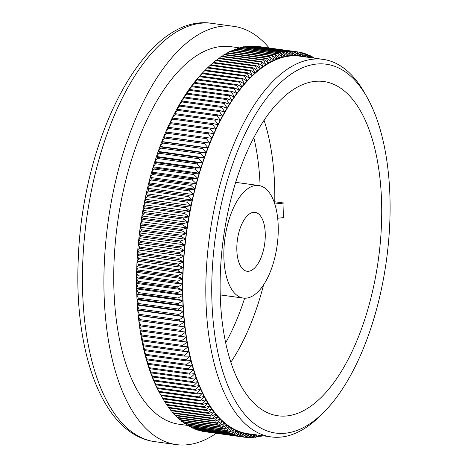<?xml version="1.0" encoding="UTF-8"?>
<svg xmlns="http://www.w3.org/2000/svg" width="468" height="468" viewBox="0 0 468 468"><rect width="100%" height="100%" fill="white"/><g stroke="black" fill="none" stroke-linecap="round" stroke-linejoin="round"><path stroke-width="0.7" d="M265.239 237.411A29.718 13.777 97.8 0 0 255.089 212.361A29.718 13.777 97.8 0 0 236.849 246.191A29.718 13.777 97.8 0 0 246.999 271.247A29.718 13.777 97.8 0 0 265.239 237.411M223.903 250.193A56.815 26.337 97.8 0 0 243.307 298.087A56.815 26.337 97.8 0 0 278.185 233.409A56.815 26.337 97.8 0 0 258.781 185.515A56.815 26.337 97.8 0 0 223.903 250.193M211.981 276.161A186.182 86.311 97.8 0 0 324.049 411.992A186.182 86.311 97.8 0 0 389.85 221.153A186.182 86.311 97.8 0 0 367.257 97.619A186.182 86.311 97.8 0 0 272.154 91.383A186.182 86.311 97.8 0 0 211.981 276.161M324.049 411.992L320.761 415.297A190.552 88.335 -82.2 0 1 271.136 436.907A190.552 88.335 -82.2 0 1 206.06 276.278A190.552 88.335 -82.2 0 1 323.025 59.354A190.552 88.335 -82.2 0 1 364.981 93.547L367.257 97.619M269.182 47.982A211.091 97.859 97.8 0 0 233.748 26.348A211.091 97.859 97.8 0 0 104.177 266.661A211.091 97.859 97.8 0 0 176.266 444.6A211.091 97.859 97.8 0 0 216.222 433.327M239.944 47.935L230.952 46.701A190.552 88.335 97.8 0 0 113.987 263.624A190.552 88.335 97.8 0 0 179.063 424.248L188.434 425.541M138.083 271.276L136.638 272.2A190.985 88.54 -82.2 0 1 136.785 267.099L138.118 270.013A194.483 90.16 97.8 0 0 138.083 271.276L177.98 276.758A194.483 90.16 -82.2 0 1 178.016 275.494L183.041 273.113A190.552 88.335 97.8 0 0 182.877 278.7A190.552 88.335 97.8 0 0 182.795 284.251A190.552 88.335 97.8 0 0 182.795 289.768A190.552 88.335 97.8 0 0 182.871 295.249A190.552 88.335 97.8 0 0 183.035 300.678A190.552 88.335 97.8 0 0 183.28 306.06A190.552 88.335 97.8 0 0 183.602 311.39A190.552 88.335 97.8 0 0 184.012 316.66A190.552 88.335 97.8 0 0 184.497 321.861A190.552 88.335 97.8 0 0 185.065 326.997A190.552 88.335 97.8 0 0 185.708 332.064A190.552 88.335 97.8 0 0 186.434 337.048A190.552 88.335 97.8 0 0 187.241 341.95A190.552 88.335 97.8 0 0 188.118 346.765A190.552 88.335 97.8 0 0 189.078 351.486A190.552 88.335 97.8 0 0 190.113 356.113A190.552 88.335 97.8 0 0 191.225 360.647A190.552 88.335 97.8 0 0 192.406 365.069A190.552 88.335 97.8 0 0 193.664 369.387A190.552 88.335 97.8 0 0 194.992 373.593A190.552 88.335 97.8 0 0 196.39 377.688A190.552 88.335 97.8 0 0 197.865 381.66A190.552 88.335 97.8 0 0 199.397 385.509A190.552 88.335 97.8 0 0 201.006 389.236A190.552 88.335 97.8 0 0 202.673 392.827A190.552 88.335 97.8 0 0 204.405 396.291A190.552 88.335 97.8 0 0 206.201 399.619A190.552 88.335 97.8 0 0 208.061 402.808A190.552 88.335 97.8 0 0 209.974 405.855A190.552 88.335 97.8 0 0 211.951 408.757A190.552 88.335 97.8 0 0 213.975 411.518A190.552 88.335 97.8 0 0 216.058 414.127A190.552 88.335 97.8 0 0 218.193 416.584A190.552 88.335 97.8 0 0 220.381 418.883A190.552 88.335 97.8 0 0 222.61 421.03A190.552 88.335 97.8 0 0 224.892 423.019A190.552 88.335 97.8 0 0 227.214 424.85A190.552 88.335 97.8 0 0 229.577 426.524A190.552 88.335 97.8 0 0 231.982 428.027A190.552 88.335 97.8 0 0 234.421 429.372A190.552 88.335 97.8 0 0 236.902 430.548A190.552 88.335 97.8 0 0 239.411 431.56A190.552 88.335 97.8 0 0 241.956 432.409A190.552 88.335 97.8 0 0 244.524 433.081A190.552 88.335 97.8 0 0 247.122 433.59A190.552 88.335 97.8 0 0 248.116 433.742L271.136 436.907M264.087 120.334A168.696 78.209 -82.2 0 1 274.774 201.772L283.994 203.042A168.696 78.209 97.8 0 1 283.801 210.307A168.696 78.209 97.8 0 1 283.456 217.626A402.679 75.424 2.1 0 0 277.682 218.246M381.502 223.733A168.696 78.209 97.8 0 0 323.885 81.531A168.696 78.209 97.8 0 0 220.334 273.575A168.696 78.209 97.8 0 0 277.945 415.783A168.696 78.209 97.8 0 0 381.502 223.733M262.144 435.667L261.524 436.153A194.483 90.16 -82.2 0 1 260.91 436.305L261.507 435.579M259.605 436.129L260.91 436.305M260.5 435.445L258.757 436.773A194.483 90.16 -82.2 0 1 258.143 436.89L259.453 435.298M256.716 436.691L258.143 436.89M258.728 435.199L255.996 437.223A194.483 90.16 -82.2 0 1 255.388 437.299L257.283 435M253.831 437.089L255.388 437.299M256.803 434.936L253.252 437.504A194.483 90.16 -82.2 0 1 252.65 437.539L255.124 434.532M250.953 437.305L252.65 437.539M254.884 434.538L250.526 437.603A194.483 90.16 -82.2 0 1 249.924 437.603L252.422 434.333M252.451 434.538A190.985 88.54 97.8 0 0 254.048 434.556M248.087 437.352L249.924 437.603M252.305 434.316L247.818 437.539A194.483 90.16 -82.2 0 1 247.215 437.498L249.748 433.965L245.127 437.293A194.483 90.16 -82.2 0 1 244.536 437.217L247.174 434.041L247.122 433.59L242.459 436.884A194.483 90.16 -82.2 0 1 241.874 436.767L244.571 433.543L244.524 433.081L239.821 436.299A194.483 90.16 -82.2 0 1 239.242 436.141L241.991 432.871L241.956 432.409L237.212 435.538A194.483 90.16 -82.2 0 1 236.632 435.345L239.446 432.028L239.411 431.56L234.626 434.608A194.483 90.16 -82.2 0 1 234.059 434.38L236.925 431.022L236.902 430.548L232.075 433.508A194.483 90.16 -82.2 0 1 231.514 433.245L234.439 429.852L234.421 429.372L229.56 432.245A194.483 90.16 -82.2 0 1 229.01 431.941L231.993 428.512L231.982 428.027L227.085 430.806A194.483 90.16 -82.2 0 1 226.541 430.466L229.583 427.009L229.577 426.524L224.646 429.203A194.483 90.16 -82.2 0 1 224.108 428.828L227.208 425.342L227.214 424.85L222.247 427.436A194.483 90.16 -82.2 0 1 221.721 427.021L224.88 423.517L224.892 423.019L219.896 425.506A194.483 90.16 -82.2 0 1 219.381 425.055L222.592 421.528L222.61 421.03L217.591 423.411A194.483 90.16 -82.2 0 1 217.082 422.926L220.381 418.883L215.327 421.159A194.483 90.16 -82.2 0 1 214.835 420.633L218.164 417.082L218.193 416.584L213.121 418.743A194.483 90.16 -82.2 0 1 212.636 418.187L216.023 414.625L216.058 414.127L210.963 416.181A194.483 90.16 -82.2 0 1 210.489 415.584L213.975 411.518L208.857 413.455A194.483 90.16 -82.2 0 1 208.395 412.829L211.951 408.757L206.809 410.582A194.483 90.16 -82.2 0 1 206.359 409.927L209.974 405.855L204.814 407.564A194.483 90.16 -82.2 0 1 204.381 406.873L208.061 402.808L202.884 404.393A194.483 90.16 -82.2 0 1 202.463 403.673L206.201 399.619L201.012 401.088A194.483 90.16 -82.2 0 1 200.608 400.333L204.405 396.291L199.204 397.636A194.483 90.16 -82.2 0 1 198.812 396.852L202.673 392.827L197.461 394.05A194.483 90.16 -82.2 0 1 197.081 393.231L201.006 389.236L195.782 390.324A194.483 90.16 -82.2 0 1 195.419 389.481L199.397 385.509L194.173 386.474A194.483 90.16 -82.2 0 1 193.822 385.603L197.865 381.66L192.629 382.496A194.483 90.16 -82.2 0 1 192.295 381.595L196.39 377.688L191.155 378.396A194.483 90.16 -82.2 0 1 190.839 377.465L194.992 373.593L189.756 374.172A194.483 90.16 -82.2 0 1 189.452 373.218L193.664 369.387L188.429 369.831A194.483 90.16 -82.2 0 1 188.142 368.854L192.406 365.069L187.171 365.385A194.483 90.16 -82.2 0 1 186.907 364.379L191.225 360.647L185.995 360.822A194.483 90.16 -82.2 0 1 185.743 359.798L190.113 356.113L184.889 356.16A194.483 90.16 -82.2 0 1 184.655 355.113L189.078 351.486L183.865 351.398A194.483 90.16 -82.2 0 1 183.649 350.327L188.118 346.765L182.918 346.542A194.483 90.16 -82.2 0 1 182.719 345.448L187.241 341.95L182.046 341.593A194.483 90.16 -82.2 0 1 181.865 340.482L186.434 337.048L181.256 336.556A194.483 90.16 -82.2 0 1 181.093 335.427L185.708 332.064L180.549 331.438A194.483 90.16 -82.2 0 1 180.402 330.291L185.065 326.997L179.923 326.243A194.483 90.16 -82.2 0 1 179.794 325.079L184.497 321.861L179.373 320.972A194.483 90.16 -82.2 0 1 179.267 319.79L184.012 316.66L178.911 315.631A194.483 90.16 -82.2 0 1 178.817 314.438L183.602 311.39L178.53 310.231A194.483 90.16 -82.2 0 1 178.454 309.026L183.28 306.06L178.232 304.773A194.483 90.16 -82.2 0 1 178.173 303.551L183.035 300.678L178.016 299.257A194.483 90.16 -82.2 0 1 177.975 298.028L182.871 295.249L177.881 293.693A194.483 90.16 -82.2 0 1 177.863 292.453L182.795 289.768L177.828 288.083A194.483 90.16 -82.2 0 1 177.828 286.837L182.795 284.251L177.863 282.438A194.483 90.16 -82.2 0 1 177.881 281.18L182.877 278.7L177.98 276.758M249.801 434.374A190.985 88.54 97.8 0 0 252.217 434.532M245.232 437.223L247.215 437.498M247.174 434.041A190.985 88.54 97.8 0 0 249.573 434.351M204.586 431.677L244.536 437.217M244.571 433.543A190.985 88.54 97.8 0 0 246.946 434.006M201.796 431.069L201.977 431.285A194.483 90.16 97.8 0 0 202.562 431.397L242.459 436.884M201.977 431.285L241.874 436.767M241.991 432.871A190.985 88.54 97.8 0 0 244.343 433.491M199.04 430.291L199.339 430.659A194.483 90.16 97.8 0 0 199.924 430.812L239.821 436.299M199.339 430.659L239.242 436.141M239.446 432.028A190.985 88.54 97.8 0 0 241.769 432.801M196.32 429.343L196.736 429.864A194.483 90.16 97.8 0 0 197.309 430.057L237.212 435.538M196.736 429.864L236.632 435.345M236.925 431.022A190.985 88.54 97.8 0 0 239.218 431.946M193.641 428.226L194.161 428.899A194.483 90.16 97.8 0 0 194.729 429.127L234.626 434.608M194.161 428.899L234.059 434.38M234.439 429.852A190.985 88.54 97.8 0 0 236.703 430.929M190.997 426.945L191.617 427.758A194.483 90.16 97.8 0 0 192.178 428.027L232.075 433.508M191.617 427.758L231.514 433.245M231.993 428.512A190.985 88.54 97.8 0 0 234.222 429.741M188.399 425.488L189.113 426.453A194.483 90.16 97.8 0 0 189.663 426.757L229.56 432.245M189.113 426.453L229.01 431.941M229.583 427.009A190.985 88.54 97.8 0 0 231.777 428.384M185.843 423.873L186.644 424.985A194.483 90.16 97.8 0 0 187.188 425.324L227.085 430.806M186.644 424.985L226.541 430.466M227.208 425.342A190.985 88.54 97.8 0 0 229.373 426.869M183.327 422.089L184.211 423.341A194.483 90.16 97.8 0 0 184.749 423.721L224.646 429.203M184.211 423.341L224.108 428.828M224.88 423.517A190.985 88.54 97.8 0 0 227.003 425.19M180.864 420.141L181.824 421.539A194.483 90.16 97.8 0 0 182.35 421.955L222.247 427.436M181.824 421.539L221.721 427.021M222.592 421.528A190.985 88.54 97.8 0 0 224.675 423.347M178.448 418.029L179.484 419.568A194.483 90.16 97.8 0 0 179.999 420.024L219.896 425.506M179.484 419.568L219.381 425.055M220.352 419.381A190.985 88.54 97.8 0 0 222.394 421.346M176.085 415.765L177.185 417.438A194.483 90.16 97.8 0 0 177.688 417.93L217.591 423.411M177.185 417.438L217.082 422.926M218.164 417.082A190.985 88.54 97.8 0 0 220.159 419.188M173.774 413.338L174.938 415.151A194.483 90.16 97.8 0 0 175.43 415.672L215.327 421.159M174.938 415.151L214.835 420.633M216.023 414.625A190.985 88.54 97.8 0 0 217.971 416.871M171.516 410.758L172.739 412.706A194.483 90.16 97.8 0 0 173.219 413.262L213.121 418.743M172.739 412.706L212.636 418.187M213.929 412.015A190.985 88.54 97.8 0 0 215.836 414.402M169.317 408.02L170.592 410.103A194.483 90.16 97.8 0 0 171.06 410.693L210.963 416.181M170.592 410.103L210.489 415.584M211.893 409.26A190.985 88.54 97.8 0 0 213.747 411.781M167.175 405.136L168.498 407.347A194.483 90.16 97.8 0 0 168.96 407.973L208.857 413.455M168.498 407.347L208.395 412.829M209.916 406.359A190.985 88.54 97.8 0 0 211.717 409.009M165.093 402.106L166.462 404.44A194.483 90.16 97.8 0 0 166.912 405.101L206.809 410.582M166.462 404.44L206.359 409.927M207.991 403.311A190.985 88.54 97.8 0 0 209.74 406.095M163.069 398.923L164.484 401.386A194.483 90.16 97.8 0 0 164.917 402.076L204.814 407.564M164.484 401.386L204.381 406.873M206.131 400.117A190.985 88.54 97.8 0 0 207.827 403.03M160.091 393.793L162.566 398.186A194.483 90.16 97.8 0 0 162.987 398.911L202.884 404.393M162.566 398.186L202.463 403.673M204.323 396.788A190.985 88.54 97.8 0 0 205.967 399.83M161.115 395.6L159.933 393.5A190.985 88.54 -82.2 0 1 158.289 390.464L160.705 394.846A194.483 90.16 97.8 0 0 161.115 395.6L201.012 401.088M160.705 394.846L200.608 400.333M202.585 393.325A190.985 88.54 97.8 0 0 204.171 396.49M159.307 392.149L158.131 390.16A190.985 88.54 -82.2 0 1 156.552 386.995L158.915 391.365A194.483 90.16 97.8 0 0 159.307 392.149L199.204 397.636M158.915 391.365L198.812 396.852M200.907 389.727A190.985 88.54 97.8 0 0 202.433 393.009M157.564 388.563L156.4 386.685A190.985 88.54 -82.2 0 1 154.873 383.397L157.184 387.75A194.483 90.16 97.8 0 0 157.564 388.563L197.461 394.05M157.184 387.75L197.081 393.231M199.298 386.001A190.985 88.54 97.8 0 0 200.766 389.399M155.885 384.842L154.727 383.076A190.985 88.54 -82.2 0 1 153.264 379.671L155.522 384A194.483 90.16 97.8 0 0 155.885 384.842L195.782 390.324M155.522 384L195.419 389.481M197.753 382.145A190.985 88.54 97.8 0 0 199.157 385.661M154.27 380.993L153.124 379.337A190.985 88.54 -82.2 0 1 151.72 375.816L153.925 380.115A194.483 90.16 97.8 0 0 154.27 380.993L194.173 386.474M153.925 380.115L193.822 385.603M196.279 378.167A190.985 88.54 97.8 0 0 197.619 381.8M152.732 377.009L151.585 375.471A190.985 88.54 -82.2 0 1 150.24 371.844L152.398 376.114A194.483 90.16 97.8 0 0 152.732 377.009L192.629 382.496M152.398 376.114L192.295 381.595M194.869 374.072A190.985 88.54 97.8 0 0 196.15 377.811M151.258 372.908L150.117 371.487A190.985 88.54 -82.2 0 1 148.836 367.743L150.942 371.984A194.483 90.16 97.8 0 0 151.258 372.908L191.155 378.396M150.942 371.984L190.839 377.465M193.536 369.86A190.985 88.54 97.8 0 0 194.752 373.704M149.859 368.69L148.713 367.38A190.985 88.54 -82.2 0 1 147.502 363.537L149.555 367.737A194.483 90.16 97.8 0 0 149.859 368.69L189.756 374.172M149.555 367.737L189.452 373.218M192.272 365.537A190.985 88.54 97.8 0 0 193.424 369.486M148.531 364.35L147.385 363.156A190.985 88.54 -82.2 0 1 146.238 359.213L148.245 363.373A194.483 90.16 97.8 0 0 148.531 364.35L188.429 369.831M148.245 363.373L188.142 368.854M191.084 361.109A190.985 88.54 97.8 0 0 192.167 365.151M147.274 359.898L146.127 358.821A190.985 88.54 -82.2 0 1 145.051 354.779L147.005 358.897A194.483 90.16 97.8 0 0 147.274 359.898L187.171 365.385M147.005 358.897L186.907 364.379M189.967 356.575A190.985 88.54 97.8 0 0 190.985 360.711M146.098 355.341L144.945 354.381A190.985 88.54 -82.2 0 1 143.933 350.245L145.846 354.317A194.483 90.16 97.8 0 0 146.098 355.341L185.995 360.822M145.846 354.317L185.743 359.798M188.926 351.936A190.985 88.54 97.8 0 0 189.873 356.166M144.992 350.678L143.84 349.842A190.985 88.54 -82.2 0 1 142.892 345.612L144.758 349.631A194.483 90.16 97.8 0 0 144.992 350.678L184.889 356.16M144.758 349.631L184.655 355.113M142.992 345.314L142.892 345.612M187.966 347.209A190.985 88.54 97.8 0 0 188.838 351.526M143.968 345.916L142.804 345.197A190.985 88.54 -82.2 0 1 141.927 340.88L143.752 344.846A194.483 90.16 97.8 0 0 143.968 345.916L183.865 351.398M143.752 344.846L183.649 350.327M142.044 340.558L141.927 340.88M187.077 342.383A190.985 88.54 97.8 0 0 187.884 346.782M143.021 341.055L141.845 340.458A190.985 88.54 -82.2 0 1 141.043 336.059L142.822 339.967A194.483 90.16 97.8 0 0 143.021 341.055L182.918 346.542M142.822 339.967L182.719 345.448M141.172 335.708L141.043 336.059M186.27 337.475A190.985 88.54 97.8 0 0 187.001 341.956M142.149 336.106L140.967 335.626A190.985 88.54 -82.2 0 1 140.23 331.151L141.968 334.994A194.483 90.16 97.8 0 0 142.149 336.106L182.046 341.593M141.968 334.994L181.865 340.482M140.377 330.777L140.23 331.151M185.539 332.485A190.985 88.54 97.8 0 0 186.2 337.036M141.359 331.075L140.166 330.712A190.985 88.54 -82.2 0 1 139.499 326.155L141.196 329.94A194.483 90.16 97.8 0 0 141.359 331.075L181.256 336.556M141.196 329.94L181.093 335.427M139.663 325.757L139.499 326.155M184.883 327.413A190.985 88.54 97.8 0 0 185.474 332.04M140.652 325.956L139.441 325.71A190.985 88.54 -82.2 0 1 138.85 321.083L140.505 324.804A194.483 90.16 97.8 0 0 140.652 325.956L180.549 331.438M140.505 324.804L180.402 330.291M138.797 320.633A190.985 88.54 -82.2 0 1 138.276 315.941L139.897 319.591A194.483 90.16 97.8 0 0 140.026 320.755L138.797 320.633L138.85 321.083M184.316 322.271A190.985 88.54 97.8 0 0 184.831 326.962M140.026 320.755L179.923 326.243M139.897 319.591L179.794 325.079M138.23 315.485A190.985 88.54 -82.2 0 1 137.785 310.729L139.365 314.309A194.483 90.16 97.8 0 0 139.476 315.485L138.23 315.485L138.276 315.941M183.825 317.052A190.985 88.54 97.8 0 0 184.269 321.808M139.476 315.485L179.373 320.972M139.365 314.309L179.267 319.79M137.75 310.266A190.985 88.54 -82.2 0 1 137.376 305.452L138.92 308.956A194.483 90.16 97.8 0 0 139.014 310.149L137.75 310.266L137.785 310.729M183.415 311.776A190.985 88.54 97.8 0 0 183.784 316.59M139.014 310.149L178.911 315.631M138.92 308.956L178.817 314.438M137.346 304.984A190.985 88.54 -82.2 0 1 137.048 300.111L138.557 303.539A194.483 90.16 97.8 0 0 138.633 304.75L137.346 304.984L137.376 305.452M183.082 306.441A190.985 88.54 97.8 0 0 183.38 311.308M138.633 304.75L178.53 310.231M138.557 303.539L178.454 309.026M137.025 299.637A190.985 88.54 -82.2 0 1 136.802 294.717L138.276 298.069A194.483 90.16 97.8 0 0 138.329 299.286L137.025 299.637L137.048 300.111M182.836 301.047A190.985 88.54 97.8 0 0 183.058 305.967M138.329 299.286L178.232 304.773M138.276 298.069L178.173 303.551M136.779 294.243A190.985 88.54 -82.2 0 1 136.633 289.277L138.078 292.541A194.483 90.16 97.8 0 0 138.113 293.775L136.779 294.243L136.802 294.717M182.672 295.606A190.985 88.54 97.8 0 0 182.818 300.567M138.113 293.775L178.016 299.257M138.078 292.541L177.975 298.028M136.621 288.791A190.985 88.54 -82.2 0 1 136.551 283.789L137.966 286.966A194.483 90.16 97.8 0 0 137.984 288.212L136.621 288.791L136.633 289.277M182.584 290.113A190.985 88.54 97.8 0 0 182.66 295.121M137.984 288.212L177.881 293.693M137.966 286.966L177.863 292.453M136.545 283.304A190.985 88.54 -82.2 0 1 136.545 278.261L137.931 281.35A194.483 90.16 97.8 0 0 137.931 282.602L136.545 283.304L136.551 283.789M182.584 284.585A190.985 88.54 97.8 0 0 182.578 289.628M137.931 282.602L177.828 288.083M137.931 281.35L177.828 286.837M136.551 277.77A190.985 88.54 -82.2 0 1 136.627 272.698L137.984 275.699A194.483 90.16 97.8 0 0 137.966 276.957L136.551 277.77L136.545 278.261M182.66 279.022A190.985 88.54 97.8 0 0 182.584 284.094M137.966 276.957L177.863 282.438M137.984 275.699L177.881 281.18M136.638 272.2L136.627 272.698M182.824 273.429A190.985 88.54 97.8 0 0 182.672 278.53M138.118 270.013L178.016 275.494M136.808 266.608A190.985 88.54 -82.2 0 1 137.03 261.477L138.341 264.297A194.483 90.16 97.8 0 0 138.282 265.567L136.808 266.608L136.785 267.099M183.041 273.113L178.179 271.048A194.483 90.16 -82.2 0 1 178.238 269.779L183.286 267.509A190.552 88.335 97.8 0 0 183.041 273.113L137.007 266.789M183.064 267.807A190.985 88.54 97.8 0 0 182.842 272.932M138.282 265.567L178.179 271.048M138.341 264.297L178.238 269.779M137.054 260.98A190.985 88.54 -82.2 0 1 137.352 255.838L138.639 258.558A194.483 90.16 97.8 0 0 138.563 259.834L137.054 260.98L137.03 261.477M183.286 267.509L178.466 265.321A194.483 90.16 -82.2 0 1 178.536 264.04L183.614 261.881A190.552 88.335 97.8 0 0 183.286 267.509L137.253 261.179M183.392 262.168A190.985 88.54 97.8 0 0 183.093 267.31M138.563 259.834L178.466 265.321M138.639 258.558L178.536 264.04M137.387 255.341A190.985 88.54 -82.2 0 1 137.762 250.181L139.025 252.802A194.483 90.16 97.8 0 0 138.932 254.083L137.387 255.341L137.352 255.838M183.614 261.881L178.829 259.564A194.483 90.16 -82.2 0 1 178.922 258.289L184.023 256.236A190.552 88.335 97.8 0 0 183.614 261.881L137.58 255.551M183.795 256.511A190.985 88.54 97.8 0 0 183.421 261.671M138.932 254.083L178.829 259.564M139.025 252.802L178.922 258.289M137.797 249.684A190.985 88.54 -82.2 0 1 138.247 244.518L139.493 247.04A194.483 90.16 97.8 0 0 139.382 248.321L137.797 249.684L137.762 250.181M184.023 256.236L179.279 253.802A194.483 90.16 -82.2 0 1 179.39 252.521L184.509 250.579A190.552 88.335 97.8 0 0 184.023 256.236L137.984 249.906M184.281 250.842A190.985 88.54 97.8 0 0 183.836 256.008M139.382 248.321L179.279 253.802M139.493 247.04L179.39 252.521M138.294 244.015A190.985 88.54 -82.2 0 1 138.815 238.844L140.043 241.26A194.483 90.16 97.8 0 0 139.909 242.547L138.247 244.518M184.509 250.579L179.811 248.028A194.483 90.16 -82.2 0 1 179.94 246.747L185.082 244.922A190.552 88.335 97.8 0 0 184.509 250.579L138.475 244.255M184.848 245.173A190.985 88.54 97.8 0 0 184.328 250.345M139.909 242.547L179.811 248.028M140.043 241.26L179.94 246.747M138.867 238.347A190.985 88.54 -82.2 0 1 139.458 233.175L140.669 235.486A194.483 90.16 97.8 0 0 140.523 236.767L138.815 238.844M185.082 244.922L180.42 242.254A194.483 90.16 -82.2 0 1 180.566 240.967L185.726 239.265A190.552 88.335 97.8 0 0 185.082 244.922L139.043 238.592M185.498 239.499A190.985 88.54 97.8 0 0 184.901 244.67M140.523 236.767L180.42 242.254M140.669 235.486L180.566 240.967M139.522 232.672A190.985 88.54 -82.2 0 1 140.184 227.506L141.383 229.712A194.483 90.16 97.8 0 0 141.219 230.993L139.458 233.175M185.726 239.265L181.116 236.48A194.483 90.16 -82.2 0 1 181.28 235.199L186.457 233.608A190.552 88.335 97.8 0 0 185.726 239.265L139.692 232.935M186.223 233.836A190.985 88.54 97.8 0 0 185.556 239.002M141.219 230.993L181.116 236.48M141.383 229.712L181.28 235.199M140.254 227.009A190.985 88.54 -82.2 0 1 140.991 221.85L142.173 223.95A194.483 90.16 97.8 0 0 141.991 225.231L140.184 227.506M186.457 233.608L181.888 230.712A194.483 90.16 -82.2 0 1 182.07 229.431L187.264 227.969A190.552 88.335 97.8 0 0 186.457 233.608L140.418 227.284M187.024 228.179A190.985 88.54 97.8 0 0 186.287 233.333M141.991 225.231L181.888 230.712M142.173 223.95L182.07 229.431M141.067 221.352A190.985 88.54 -82.2 0 1 141.874 216.21L143.044 218.199A194.483 90.16 97.8 0 0 142.845 219.474L140.991 221.85M187.264 227.969L182.742 224.956A194.483 90.16 -82.2 0 1 182.941 223.681L188.148 222.341A190.552 88.335 97.8 0 0 187.264 227.969L141.225 221.639M187.908 222.534A190.985 88.54 97.8 0 0 187.101 227.676M142.845 219.474L182.742 224.956M143.044 218.199L182.941 223.681M141.956 215.713A190.985 88.54 -82.2 0 1 142.834 210.588L143.998 212.466A194.483 90.16 97.8 0 0 143.775 213.736L141.874 216.21M188.148 222.341L183.672 219.223A194.483 90.16 -82.2 0 1 183.895 217.948L189.107 216.731A190.552 88.335 97.8 0 0 188.148 222.341L142.108 216.011M188.867 216.912A190.985 88.54 97.8 0 0 187.99 222.037M143.775 213.736L183.672 219.223M143.998 212.466L183.895 217.948M142.921 210.091A190.985 88.54 -82.2 0 1 143.869 204.99L145.022 206.757A194.483 90.16 97.8 0 0 144.787 208.02L142.834 210.588M189.107 216.731L184.684 213.507A194.483 90.16 -82.2 0 1 184.918 212.238L190.143 211.15A190.552 88.335 97.8 0 0 189.107 216.731L143.068 210.401M189.903 211.314A190.985 88.54 97.8 0 0 188.955 216.415M144.787 208.02L184.684 213.507M145.022 206.757L184.918 212.238M143.963 204.498A190.985 88.54 -82.2 0 1 144.981 199.421L146.127 201.076A194.483 90.16 97.8 0 0 145.876 202.334L143.869 204.99M190.143 211.15L185.773 207.821A194.483 90.16 -82.2 0 1 186.024 206.564L191.254 205.592A190.552 88.335 97.8 0 0 190.143 211.15L144.109 204.82M191.014 205.75A190.985 88.54 97.8 0 0 189.996 210.822M145.876 202.334L185.773 207.821M146.127 201.076L186.024 206.564M145.08 198.935A190.985 88.54 -82.2 0 1 146.162 193.892L147.309 195.431A194.483 90.16 97.8 0 0 147.04 196.683L144.981 199.421M191.254 205.592L186.937 202.164A194.483 90.16 -82.2 0 1 187.206 200.912L192.442 200.076A190.552 88.335 97.8 0 0 191.254 205.592L145.22 199.269M192.202 200.216A190.985 88.54 97.8 0 0 191.114 205.259M147.04 196.683L186.937 202.164M147.309 195.431L187.206 200.912M146.273 193.407A190.985 88.54 -82.2 0 1 147.42 188.399L148.567 189.827A194.483 90.16 97.8 0 0 148.28 191.067L146.162 193.892M192.442 200.076L188.177 196.548A194.483 90.16 -82.2 0 1 188.464 195.308L193.699 194.6A190.552 88.335 97.8 0 0 192.442 200.076L146.402 193.752M193.459 194.729A190.985 88.54 97.8 0 0 192.307 199.731M148.28 191.067L188.177 196.548M148.567 189.827L188.464 195.308M147.537 187.92A190.985 88.54 -82.2 0 1 148.754 182.953L149.895 184.263A194.483 90.16 97.8 0 0 149.596 185.492L147.42 188.399M193.699 194.6L189.493 190.979A194.483 90.16 -82.2 0 1 189.792 189.745L195.033 189.171A190.552 88.335 97.8 0 0 193.699 194.6L147.666 188.276M194.787 189.283A190.985 88.54 97.8 0 0 193.571 194.243M149.596 185.492L189.493 190.979M149.895 184.263L189.792 189.745M148.877 182.473A190.985 88.54 -82.2 0 1 150.152 177.559L151.299 178.747A194.483 90.16 97.8 0 0 150.983 179.969L148.754 182.953M195.033 189.171L190.88 185.451A194.483 90.16 -82.2 0 1 191.196 184.234L196.431 183.789A190.552 88.335 97.8 0 0 195.033 189.171L148.994 182.842M196.191 183.883A190.985 88.54 97.8 0 0 194.91 188.803M150.983 179.969L190.88 185.451M151.299 178.747L191.196 184.234M150.281 177.085A190.985 88.54 -82.2 0 1 151.626 172.212L152.773 173.289A194.483 90.16 97.8 0 0 152.439 174.5L150.152 177.559M196.431 183.789L192.336 179.981A194.483 90.16 -82.2 0 1 192.67 178.77L197.905 178.46A190.552 88.335 97.8 0 0 196.431 183.789L150.398 177.46M197.66 178.542A190.985 88.54 97.8 0 0 196.32 183.409M152.439 174.5L192.336 179.981M152.773 173.289L192.67 178.77M151.761 171.744A190.985 88.54 -82.2 0 1 153.165 166.93L154.317 167.889A194.483 90.16 97.8 0 0 153.966 169.083L151.626 172.212M197.905 178.46L193.863 174.564A194.483 90.16 -82.2 0 1 194.214 173.371L199.444 173.189A190.552 88.335 97.8 0 0 197.905 178.46L151.866 172.13M199.204 173.259A190.985 88.54 97.8 0 0 197.794 178.074M153.966 169.083L193.863 174.564M154.317 167.889L194.214 173.371M153.305 166.468A190.985 88.54 -82.2 0 1 154.773 161.712L155.932 162.554A194.483 90.16 97.8 0 0 155.563 163.73L153.165 166.93M199.444 173.189L195.466 169.217A194.483 90.16 -82.2 0 1 195.829 168.035L201.047 167.989A190.552 88.335 97.8 0 0 199.444 173.189L153.405 166.865M200.807 168.041A190.985 88.54 97.8 0 0 199.339 172.797M155.563 163.73L195.466 169.217M155.932 162.554L195.829 168.035M154.92 161.255A190.985 88.54 -82.2 0 1 156.447 156.564L157.611 157.283A194.483 90.16 97.8 0 0 157.23 158.447L154.773 161.712M201.047 167.989L197.127 163.929A194.483 90.16 -82.2 0 1 197.508 162.765L202.72 162.852A190.552 88.335 97.8 0 0 201.047 167.989L155.013 161.659M202.48 162.893A190.985 88.54 97.8 0 0 200.953 167.585M157.23 158.447L197.127 163.929M157.611 157.283L197.508 162.765M156.599 156.113A190.985 88.54 -82.2 0 1 158.184 151.486L159.354 152.088A194.483 90.16 97.8 0 0 158.962 153.235L156.447 156.564M202.72 162.852L198.859 158.716A194.483 90.16 -82.2 0 1 199.251 157.57L204.457 157.792A190.552 88.335 97.8 0 0 202.72 162.852L156.686 156.528M204.218 157.815A190.985 88.54 97.8 0 0 202.632 162.443M158.962 153.235L198.859 158.716M159.354 152.088L199.251 157.57M158.336 151.041A190.985 88.54 -82.2 0 1 159.98 146.49L161.167 146.97A194.483 90.16 97.8 0 0 160.758 148.099L158.184 151.486M204.457 157.792L200.655 153.586A194.483 90.16 -82.2 0 1 201.064 152.457L206.253 152.808A190.552 88.335 97.8 0 0 204.457 157.792L158.418 151.468M206.019 152.82A190.985 88.54 97.8 0 0 204.376 157.371M160.758 148.099L200.655 153.586M161.167 146.97L201.064 152.457M160.144 146.051A190.985 88.54 -82.2 0 1 161.84 141.576L163.039 141.939A194.483 90.16 97.8 0 0 162.618 143.044L159.98 146.49M206.253 152.808L202.515 148.531A194.483 90.16 -82.2 0 1 202.936 147.42L208.114 147.911A190.552 88.335 97.8 0 0 206.253 152.808L160.22 146.484M207.88 147.9A190.985 88.54 97.8 0 0 206.177 152.381M162.618 143.044L202.515 148.531M163.039 141.939L202.936 147.42M162.01 141.143A190.985 88.54 -82.2 0 1 163.759 136.744L164.97 136.989A194.483 90.16 97.8 0 0 164.537 138.078L161.84 141.576M208.114 147.911L204.434 143.565A194.483 90.16 -82.2 0 1 204.873 142.471L210.027 143.097A190.552 88.335 97.8 0 0 208.114 147.911L162.074 141.582M209.799 143.073A190.985 88.54 97.8 0 0 208.044 147.473M164.537 138.078L204.434 143.565M164.97 136.989L204.873 142.471M163.935 136.323A190.985 88.54 -82.2 0 1 165.736 132.011L166.965 132.134A194.483 90.16 97.8 0 0 166.52 133.199L163.759 136.744M210.027 143.097L206.417 138.686A194.483 90.16 -82.2 0 1 206.862 137.615L212.004 138.376A190.552 88.335 97.8 0 0 210.027 143.097L163.993 136.767M211.776 138.335A190.985 88.54 97.8 0 0 209.968 142.652M166.52 133.199L206.417 138.686M166.965 132.134L206.862 137.615M212.004 138.376L208.453 133.901A194.483 90.16 -82.2 0 1 208.915 132.853L214.034 133.749A190.552 88.335 97.8 0 0 212.004 138.376M213.806 133.696A190.985 88.54 97.8 0 0 211.951 137.92M168.556 128.419L165.912 131.596A190.985 88.54 -82.2 0 1 167.772 127.366L169.018 127.372A194.483 90.16 97.8 0 0 168.556 128.419L208.453 133.901M169.018 127.372L208.915 132.853M165.912 131.596L165.964 132.029M214.034 133.749L210.547 129.221A194.483 90.16 -82.2 0 1 211.021 128.191L216.117 129.221A190.552 88.335 97.8 0 0 214.034 133.749M215.894 129.15A190.985 88.54 97.8 0 0 213.987 133.286M170.65 123.733L167.953 126.963A190.985 88.54 -82.2 0 1 169.855 122.827L171.124 122.71A194.483 90.16 97.8 0 0 170.65 123.733L210.547 129.221M171.124 122.71L211.021 128.191M167.953 126.963L167.994 127.366M216.117 129.221L212.694 124.64A194.483 90.16 -82.2 0 1 213.18 123.634L218.252 124.792A190.552 88.335 97.8 0 0 216.117 129.221M218.029 124.71A190.985 88.54 97.8 0 0 216.081 128.753M172.797 119.153L170.042 122.429A190.985 88.54 -82.2 0 1 171.996 118.386L173.283 118.152A194.483 90.16 97.8 0 0 172.797 119.153L212.694 124.64M173.283 118.152L213.18 123.634M170.042 122.429L170.077 122.803M218.252 124.792L214.894 120.165A194.483 90.16 -82.2 0 1 215.391 119.188L220.44 120.481A190.552 88.335 97.8 0 0 218.252 124.792M220.217 120.381A190.985 88.54 97.8 0 0 218.223 124.324M174.997 114.683L172.183 118A190.985 88.54 -82.2 0 1 174.184 114.057L175.494 113.706A194.483 90.16 97.8 0 0 174.997 114.683L214.894 120.165M175.494 113.706L215.391 119.188M172.183 118L172.212 118.346M220.44 120.481L217.146 115.807A194.483 90.16 -82.2 0 1 217.649 114.853L222.674 116.275A190.552 88.335 97.8 0 0 220.44 120.481M222.458 116.163A190.985 88.54 97.8 0 0 220.416 120.007M177.249 110.319L174.377 113.677A190.985 88.54 -82.2 0 1 176.418 109.834L177.752 109.366A194.483 90.16 97.8 0 0 177.249 110.319L217.146 115.807M177.752 109.366L217.649 114.853M174.377 113.677L174.394 113.999M222.674 116.275L219.445 111.559A194.483 90.16 -82.2 0 1 219.96 110.629L224.956 112.185A190.552 88.335 97.8 0 0 222.674 116.275M224.739 112.057A190.985 88.54 97.8 0 0 222.657 115.795M179.548 106.072L176.617 109.465A190.985 88.54 -82.2 0 1 178.706 105.733L180.063 105.148A194.483 90.16 97.8 0 0 179.548 106.072L219.445 111.559M180.063 105.148L219.96 110.629M176.617 109.465L176.629 109.758M224.956 112.185L221.791 107.429A194.483 90.16 -82.2 0 1 222.318 106.528L227.278 108.213A190.552 88.335 97.8 0 0 224.956 112.185M227.068 108.073A190.985 88.54 97.8 0 0 224.944 111.7M181.888 101.948L178.905 105.376A190.985 88.54 -82.2 0 1 181.028 101.743L182.415 101.047A194.483 90.16 97.8 0 0 181.888 101.948L221.791 107.429M182.415 101.047L222.318 106.528M227.278 108.213L224.178 103.428A194.483 90.16 -82.2 0 1 224.71 102.55L229.642 104.364A190.552 88.335 97.8 0 0 227.278 108.213M229.437 104.212A190.985 88.54 97.8 0 0 227.272 107.728M184.281 97.941L181.239 101.398A190.985 88.54 -82.2 0 1 183.397 97.882L184.813 97.069A194.483 90.16 97.8 0 0 184.281 97.941L224.178 103.428M184.813 97.069L224.71 102.55M229.642 104.364L226.606 99.549A194.483 90.16 -82.2 0 1 227.15 98.701L232.046 100.643A190.552 88.335 97.8 0 0 229.642 104.364M231.847 100.474A190.985 88.54 97.8 0 0 229.648 103.873M186.709 94.062L183.608 97.549A190.985 88.54 -82.2 0 1 185.808 94.144L187.253 93.22A194.483 90.16 97.8 0 0 186.709 94.062L226.606 99.549M187.253 93.22L227.15 98.701M232.046 100.643L229.08 95.8A194.483 90.16 -82.2 0 1 229.63 94.986L234.491 97.052A190.552 88.335 97.8 0 0 232.046 100.643M234.292 96.864A190.985 88.54 97.8 0 0 232.058 100.152M189.177 90.318L186.024 93.822A190.985 88.54 -82.2 0 1 188.253 90.54L189.733 89.499A194.483 90.16 97.8 0 0 189.177 90.318L229.08 95.8M189.733 89.499L229.63 94.986M234.491 97.052L231.584 92.184A194.483 90.16 -82.2 0 1 232.146 91.4L236.972 93.588A190.552 88.335 97.8 0 0 234.491 97.052M236.773 93.389A190.985 88.54 97.8 0 0 234.509 96.554M191.687 86.703L188.475 90.225A190.985 88.54 -82.2 0 1 190.739 87.066L192.249 85.913A194.483 90.16 97.8 0 0 191.687 86.703L231.584 92.184M192.249 85.913L232.146 91.4M236.972 93.588L234.129 88.704A194.483 90.16 -82.2 0 1 234.696 87.949L239.481 90.26A190.552 88.335 97.8 0 0 236.972 93.588M239.288 90.049A190.985 88.54 97.8 0 0 236.995 93.091M194.232 83.222L190.962 86.761A190.985 88.54 -82.2 0 1 193.255 83.725L194.799 82.467A194.483 90.16 97.8 0 0 194.232 83.222L234.129 88.704M194.799 82.467L234.696 87.949M239.481 90.26L236.703 85.363A194.483 90.16 -82.2 0 1 237.282 84.644L242.026 87.077A190.552 88.335 97.8 0 0 239.481 90.26M241.839 86.849A190.985 88.54 97.8 0 0 239.517 89.762M196.806 79.882L193.477 83.439A190.985 88.54 -82.2 0 1 195.799 80.525L197.385 79.156A194.483 90.16 97.8 0 0 196.806 79.882L236.703 85.363M197.385 79.156L237.282 84.644M242.026 87.077L239.312 82.169A194.483 90.16 -82.2 0 1 239.897 81.479L244.594 84.029A190.552 88.335 97.8 0 0 242.026 87.077M244.413 83.795A190.985 88.54 97.8 0 0 242.061 86.574M199.415 76.682L196.028 80.25A190.985 88.54 -82.2 0 1 198.379 77.466L199.994 75.992A194.483 90.16 97.8 0 0 199.415 76.682L239.312 82.169M199.994 75.992L239.897 81.479M244.594 84.029L241.944 79.115A194.483 90.16 -82.2 0 1 242.535 78.46L247.192 81.128A190.552 88.335 97.8 0 0 244.594 84.029M247.016 80.876A190.985 88.54 97.8 0 0 244.641 83.532M202.047 73.634L198.607 77.202A190.985 88.54 -82.2 0 1 200.983 74.552L202.638 72.973A194.483 90.16 97.8 0 0 202.047 73.634L241.944 79.115M202.638 72.973L242.535 78.46M247.192 81.128L244.606 76.214A194.483 90.16 -82.2 0 1 245.203 75.588L249.813 78.372A190.552 88.335 97.8 0 0 247.192 81.128M249.643 78.109A190.985 88.54 97.8 0 0 247.244 80.625M204.709 70.727L201.211 74.301A190.985 88.54 -82.2 0 1 203.609 71.785L205.306 70.106A194.483 90.16 97.8 0 0 204.709 70.727L244.606 76.214M205.306 70.106L245.203 75.588M249.813 78.372L247.291 73.458A194.483 90.16 -82.2 0 1 247.894 72.868L252.457 75.769A190.552 88.335 97.8 0 0 249.813 78.372M252.293 75.494A190.985 88.54 97.8 0 0 249.877 77.875M247.894 72.868L207.991 67.386A194.483 90.16 97.8 0 0 207.394 67.977L247.291 73.458M203.837 71.545L203.837 71.551A190.985 88.54 -82.2 0 1 204.294 71.089L203.837 71.545M207.394 67.977L205.592 69.785M252.457 75.769L250 70.861A194.483 90.16 -82.2 0 1 250.602 70.305L255.119 73.312A190.552 88.335 97.8 0 0 252.457 75.769M254.961 73.026A190.985 88.54 97.8 0 0 252.527 75.266M250.602 70.305L210.705 64.818A194.483 90.16 97.8 0 0 210.103 65.38L250 70.861M210.103 65.38L208.055 67.392M255.119 73.312L252.72 68.416A194.483 90.16 -82.2 0 1 253.328 67.895L257.804 71.013A190.552 88.335 97.8 0 0 255.119 73.312M257.646 70.715A190.985 88.54 97.8 0 0 255.195 72.815M253.328 67.895L213.431 62.414A194.483 90.16 97.8 0 0 212.823 62.934L252.72 68.416M212.823 62.934L210.857 64.841M257.804 71.013L255.464 66.128A194.483 90.16 -82.2 0 1 256.072 65.643L260.495 68.866A190.552 88.335 97.8 0 0 257.804 71.013M260.343 68.556A190.985 88.54 97.8 0 0 257.88 70.516M256.072 65.643L216.175 60.161A194.483 90.16 97.8 0 0 215.567 60.647L255.464 66.128M215.567 60.647L213.677 62.443M260.495 68.866L258.219 64.005A194.483 90.16 -82.2 0 1 258.833 63.554L263.203 66.883A190.552 88.335 97.8 0 0 260.495 68.866M263.057 66.555A190.985 88.54 97.8 0 0 260.582 68.375M258.833 63.554L218.936 58.067A194.483 90.16 97.8 0 0 218.322 58.518L258.219 64.005M218.322 58.518L216.514 60.208M263.203 66.883L260.986 62.039A194.483 90.16 -82.2 0 1 261.6 61.624L265.918 65.052A190.552 88.335 97.8 0 0 263.203 66.883M265.777 64.719A190.985 88.54 97.8 0 0 263.297 66.386M261.6 61.624L221.703 56.137A194.483 90.16 97.8 0 0 221.089 56.552L260.986 62.039M221.089 56.552L219.369 58.126M265.918 65.052L263.759 60.237A194.483 90.16 -82.2 0 1 264.379 59.857L268.644 63.385A190.552 88.335 97.8 0 0 265.918 65.052M268.509 63.04A190.985 88.54 97.8 0 0 266.017 64.561M264.379 59.857L224.482 54.376A194.483 90.16 97.8 0 0 223.862 54.75L263.759 60.237M223.862 54.75L222.236 56.213M268.644 63.385L266.544 58.599A194.483 90.16 -82.2 0 1 267.164 58.26L271.37 61.881A190.552 88.335 97.8 0 0 268.644 63.385M271.241 61.524A190.985 88.54 97.8 0 0 268.749 62.899M267.164 58.26L227.261 52.773A194.483 90.16 97.8 0 0 226.647 53.112L266.544 58.599M226.647 53.112L225.114 54.463M271.37 61.881L271.487 61.396L269.328 57.125A194.483 90.16 -82.2 0 1 269.948 56.827L274.102 60.542A190.552 88.335 97.8 0 0 271.37 61.881M273.979 60.173A190.985 88.54 97.8 0 0 271.487 61.396M269.948 56.827L230.051 51.34A194.483 90.16 97.8 0 0 229.431 51.644L269.328 57.125M229.431 51.644L227.998 52.872M274.102 60.542L274.219 60.062L272.119 55.827A194.483 90.16 -82.2 0 1 272.733 55.557L276.828 59.366A190.552 88.335 97.8 0 0 274.102 60.542M276.717 58.986A190.985 88.54 97.8 0 0 274.219 60.062M272.733 55.557L232.836 50.076A194.483 90.16 97.8 0 0 232.216 50.339L272.119 55.827M232.216 50.339L230.894 51.457M276.828 59.366L276.957 58.892L274.903 54.692A194.483 90.16 -82.2 0 1 275.523 54.463L279.56 58.354A190.552 88.335 97.8 0 0 276.828 59.366M279.449 57.968A190.985 88.54 97.8 0 0 276.957 58.892M275.523 54.463L235.62 48.976A194.483 90.16 97.8 0 0 235.006 49.21L274.903 54.692M235.006 49.21L233.789 50.205M279.56 58.354L279.694 57.886L277.688 53.726A194.483 90.16 -82.2 0 1 278.302 53.539L282.28 57.511A190.552 88.335 97.8 0 0 279.56 58.354M282.181 57.119A190.985 88.54 97.8 0 0 279.694 57.886M278.302 53.539L238.405 48.052A194.483 90.16 97.8 0 0 237.785 48.245L277.688 53.726M237.785 48.245L236.685 49.128M282.28 57.511L282.42 57.049L280.461 52.937A194.483 90.16 -82.2 0 1 281.075 52.785L285 56.839A190.552 88.335 97.8 0 0 282.28 57.511M284.901 56.435A190.985 88.54 97.8 0 0 282.42 57.049M281.075 52.785L241.178 47.297A194.483 90.16 97.8 0 0 240.564 47.449L280.461 52.937M240.564 47.449L239.587 48.216M285 56.839L285.141 56.382L283.228 52.311A194.483 90.16 -82.2 0 1 283.842 52.2L287.703 56.335A190.552 88.335 97.8 0 0 285 56.839M287.615 55.92A190.985 88.54 97.8 0 0 285.141 56.382M283.842 52.2L243.945 46.712A194.483 90.16 97.8 0 0 243.331 46.829L283.228 52.311M243.331 46.829L242.482 47.479M287.703 56.335L287.855 55.885L285.989 51.866A194.483 90.16 -82.2 0 1 286.597 51.784L290.4 55.996A190.552 88.335 97.8 0 0 287.703 56.335M290.318 55.575A190.985 88.54 97.8 0 0 287.855 55.885M286.597 51.784L246.7 46.303A194.483 90.16 97.8 0 0 246.092 46.379L285.989 51.866M246.092 46.379L245.372 46.911M290.4 55.996L290.552 55.552L288.733 51.585A194.483 90.16 -82.2 0 1 289.341 51.55L293.079 55.827A190.552 88.335 97.8 0 0 290.4 55.996M293.003 55.399A190.985 88.54 97.8 0 0 290.552 55.552M289.341 51.55L249.444 46.063A194.483 90.16 97.8 0 0 248.836 46.104L288.733 51.585M248.836 46.104L248.256 46.519M293.079 55.827L293.237 55.394L291.459 51.48A194.483 90.16 -82.2 0 1 292.061 51.48L295.741 55.832A190.552 88.335 97.8 0 0 293.079 55.827M295.671 55.394A190.985 88.54 97.8 0 0 293.237 55.394M292.061 51.48L252.164 45.999A194.483 90.16 97.8 0 0 251.562 45.999L291.459 51.48M251.562 45.999L251.135 46.297M295.741 55.832L295.905 55.399L294.167 51.55A194.483 90.16 -82.2 0 1 294.77 51.591L298.385 56.002A190.552 88.335 97.8 0 0 295.741 55.832M298.321 55.557A190.985 88.54 97.8 0 0 295.905 55.399M294.77 51.591L254.873 46.104A194.483 90.16 97.8 0 0 254.27 46.069L294.167 51.55M323.025 59.354L300.006 56.189A190.552 88.335 97.8 0 0 298.385 56.002L298.555 55.581L296.858 51.79A194.483 90.16 -82.2 0 1 297.455 51.872L301 56.33L301.181 55.926L299.526 52.205A194.483 90.16 -82.2 0 1 300.111 52.322L303.586 56.681M300.947 55.891A190.985 88.54 97.8 0 0 298.555 55.581M297.455 51.872L257.552 46.385A194.483 90.16 97.8 0 0 256.961 46.309L296.858 51.79M303.556 56.388A190.985 88.54 97.8 0 0 301.181 55.926M297.502 51.93L299.526 52.205M303.668 56.692L302.164 52.79A194.483 90.16 -82.2 0 1 302.749 52.942L306.13 57.061M305.937 57.008A190.985 88.54 97.8 0 0 303.785 56.441M300.292 52.533L302.164 52.79M303.048 53.311L304.779 53.551A194.483 90.16 -82.2 0 1 305.352 53.744L308.213 57.318M306.359 57.131L304.779 53.551M305.768 54.259L307.359 54.481A194.483 90.16 -82.2 0 1 307.926 54.709L310.173 57.587M308.64 57.377L307.359 54.481M308.453 55.376L309.91 55.575A194.483 90.16 -82.2 0 1 310.471 55.844L311.98 57.839M310.84 57.681L309.91 55.575M311.091 56.663L312.425 56.844A194.483 90.16 -82.2 0 1 312.975 57.149L313.654 58.067M312.922 57.968L312.425 56.844M225.652 342.828A160.6 74.453 97.8 0 0 244.641 298.198M260.091 185.773A160.6 74.453 97.8 0 0 253.849 137.674M274.81 204.036A402.679 75.424 -177.9 0 1 283.994 203.042M136.843 272.37L182.877 278.7M136.755 277.922L182.795 284.251M136.755 283.444L182.795 289.768M136.837 288.92L182.871 295.249M137.001 294.354L183.035 300.678M137.241 299.736L183.28 306.06M137.569 305.066L183.602 311.39M137.972 310.331L184.012 316.66M138.458 315.537L184.497 321.861M139.025 320.674L185.065 326.997M82.707 263.706A211.091 97.859 97.8 0 0 154.803 441.652C103.949 434.953 74.377 355.762 78.15 262.098C81.608 137.68 145.402 12.267 212.285 23.4A211.091 97.859 97.8 0 0 82.707 263.706M263.607 284.778A168.696 78.209 -82.2 0 1 230.835 362.285M220.229 294.916L243.307 298.087M154.803 441.652L176.266 444.6M212.285 23.4L233.748 26.348M235.702 182.344L258.781 185.515"/></g></svg>
